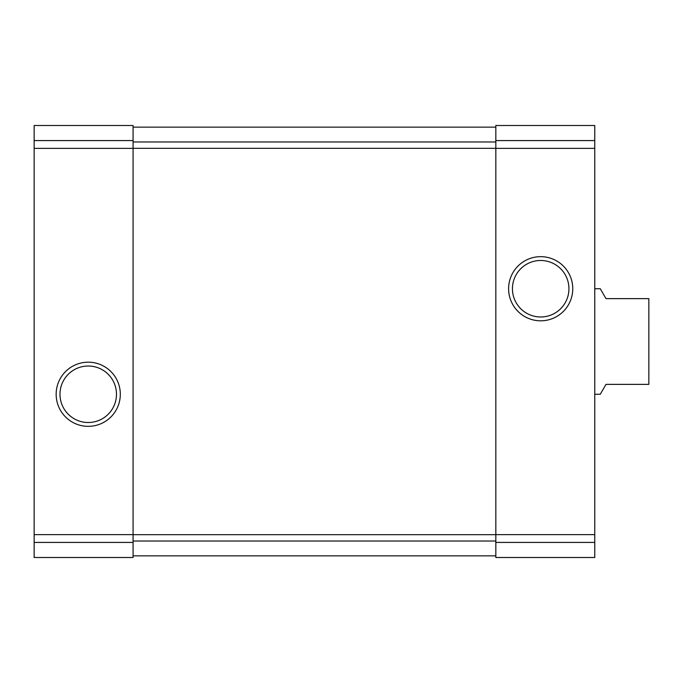 <?xml version="1.0" encoding="UTF-8"?>
<svg xmlns="http://www.w3.org/2000/svg" width="683" height="683" viewBox="0 0 683 683"><rect width="100%" height="100%" fill="white"/><g stroke="black" fill="none" stroke-linecap="round" stroke-linejoin="round"><path stroke-width="1.02" d="M34.15 542.422L34.15 125.501L133.083 125.501L133.083 557.499L34.15 557.499L34.15 542.422L133.083 542.422M56.151 394.262A32.084 32.084 0 0 0 104.277 422.043A32.084 32.084 0 0 0 104.277 366.481A32.084 32.084 0 0 0 56.151 394.262M495.832 542.422L495.832 125.501L594.765 125.501L594.765 557.499L495.832 557.499L495.832 542.422L594.765 542.422M508.604 288.738A32.084 32.084 0 0 0 556.722 316.519A32.084 32.084 0 0 0 556.722 260.957A32.084 32.084 0 0 0 508.604 288.738M133.083 127.149L495.832 127.149M133.083 555.851L495.832 555.851M512.438 288.738A28.251 28.251 0 0 0 554.809 313.198A28.251 28.251 0 0 0 554.809 264.27A28.251 28.251 0 0 0 512.438 288.738M59.984 394.262A28.251 28.251 0 0 0 102.356 418.73A28.251 28.251 0 0 0 102.356 369.802A28.251 28.251 0 0 0 59.984 394.262M594.765 394.262L600.272 394.262L605.983 384.367L648.85 384.367L648.85 298.633L605.983 298.633L600.272 288.738L594.765 288.738M34.15 140.578L133.083 140.578M34.15 148.365L133.083 148.365M34.15 534.635L133.083 534.635M495.832 140.578L594.765 140.578M495.832 148.365L594.765 148.365M495.832 534.635L594.765 534.635M133.083 141.97L495.832 141.97M133.083 148.313L495.832 148.313M133.083 534.687L495.832 534.687M133.083 541.03L495.832 541.03"/></g></svg>
